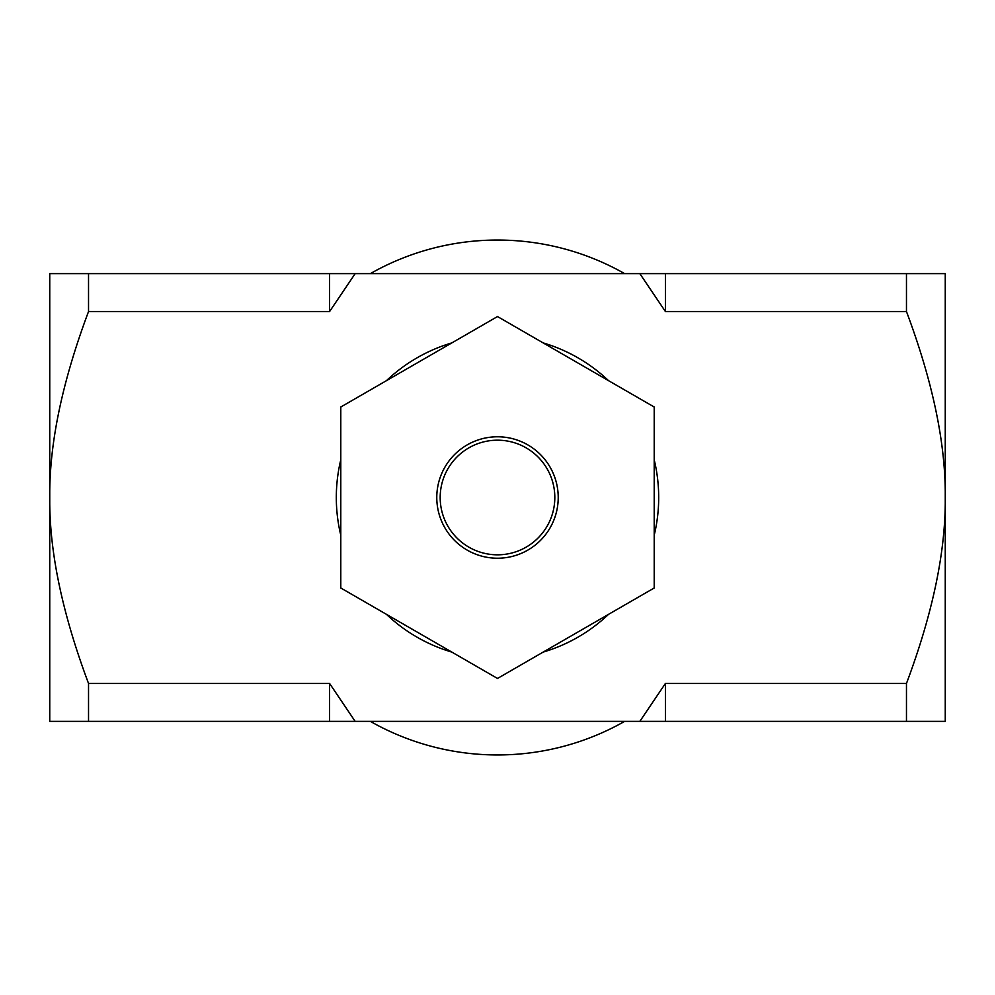 <?xml version="1.0" encoding="UTF-8"?>
<svg xmlns="http://www.w3.org/2000/svg" width="995" height="995" viewBox="0 0 995 995"><rect width="100%" height="100%" fill="white"/><g stroke="black" fill="none" stroke-linecap="round" stroke-linejoin="round"><path stroke-width="1.49" d="M355.165 721.375L49.75 721.375L49.75 273.625L355.165 273.625L329.594 311.534L88.53 311.534C62.163 381.931 49.228 443.919 49.75 497.5C49.228 551.081 62.163 613.069 88.53 683.465L329.594 683.465L355.165 721.375L639.835 721.375L665.406 683.465L906.47 683.465C932.837 613.069 945.772 551.081 945.25 497.5C945.772 443.919 932.837 381.931 906.47 311.534L665.406 311.534L639.835 273.625L945.25 273.625L945.25 721.375L639.835 721.375M355.165 273.625L639.835 273.625M84.65 721.375L79.699 721.375M928.31 721.375L922.452 721.375M329.594 721.375L329.594 683.465M329.594 311.534L329.594 273.625M88.53 721.375L88.53 683.465M665.406 721.375L665.406 683.465M665.406 311.534L665.406 273.625M906.47 311.534L906.47 273.625M906.47 721.375L906.47 683.465M88.53 311.534L88.53 273.625M654.212 407.017L497.5 316.547L340.787 407.017L340.787 587.983L497.5 678.453L654.212 587.983L654.212 407.017M654.212 535.223A161.19 161.19 0 0 0 654.212 459.777M608.53 380.65A161.19 161.19 0 0 0 543.183 342.914M451.817 342.914A161.19 161.19 0 0 0 386.47 380.65M340.787 459.777A161.19 161.19 0 0 0 340.787 535.223M386.47 614.35A161.19 161.19 0 0 0 451.817 652.086M543.183 652.086A161.19 161.19 0 0 0 608.53 614.35M497.5 436.78A60.72 60.72 0 0 0 444.914 527.86A60.72 60.72 0 0 0 550.086 527.86A60.72 60.72 0 0 0 497.5 436.78M497.5 440.188A57.312 57.312 0 0 1 547.138 526.156A57.312 57.312 0 0 1 447.862 526.156A57.312 57.312 0 0 1 497.5 440.188M370.364 721.375A257.456 257.456 0 0 0 624.636 721.375M624.636 273.625A257.456 257.456 0 0 0 370.364 273.625"/></g></svg>
